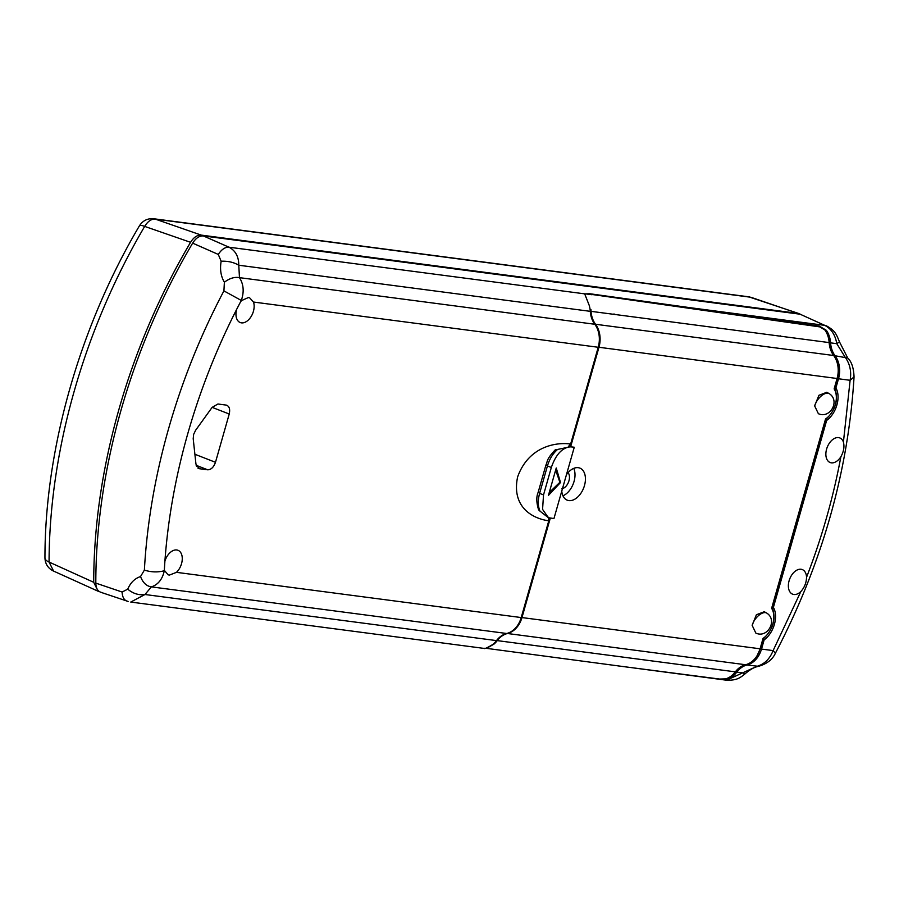 <?xml version="1.0" encoding="UTF-8"?>
<svg xmlns="http://www.w3.org/2000/svg" width="899" height="899" viewBox="0 0 899 899"><rect width="100%" height="100%" fill="white"/><g stroke="black" fill="none" stroke-linecap="round" stroke-linejoin="round"><path stroke-width="1.35" d="M236.606 309.458L241.292 300.446L223.918 290.883A448.826 281.241 111.5 0 0 168.652 428.475A448.826 281.241 111.5 0 0 144.379 570.112C151.257 572.258 157.887 572.461 164.292 570.741L164.899 561.19C167.956 519.105 175.586 476.582 187.79 433.621C200.061 390.66 216.333 349.273 236.606 309.458A13.215 8.282 111.5 0 0 240.202 322.539A13.215 8.282 111.5 0 0 241.46 322.865A13.215 8.282 111.5 0 0 251.417 316.055A13.215 8.282 111.5 0 0 253.484 302.042L598.217 347.261L570.651 444.005C554.335 441.858 528.207 447.432 517.633 476.886C511.306 506.811 532.253 518.599 548.783 520.802L548.278 517.183M240.662 301.626A13.215 8.282 -68.5 0 1 241.73 300.502L248.416 297.535L249.686 297.861L253.484 302.042M548.783 520.802L521.218 617.557L176.485 572.337A13.215 8.282 111.5 0 0 182.227 559.762A13.215 8.282 111.5 0 0 178.013 550.3A13.215 8.282 111.5 0 0 176.766 549.974A13.215 8.282 111.5 0 0 164.899 561.19M176.485 572.337L169.338 575.113L168.113 574.798L164.731 570.798A13.215 8.282 -68.5 0 1 164.36 569.472M194.892 454.265L215.479 462.3C213.726 467.21 211.119 469.716 207.691 469.806L199.522 468.739L195.96 464.12L193.206 438.723L193.633 434.386L195.622 430.261L212.119 407.382L217.951 403.999L226.121 405.078C229.267 406.033 230.301 409.011 229.234 414.023L212.142 407.359M854.05 376.872L850.117 380.299L843.419 442.072A13.215 8.282 111.5 0 0 839.801 437.925A13.215 8.282 111.5 0 0 838.553 437.599A13.215 8.282 111.5 0 0 826.9 448.151A13.215 8.282 111.5 0 0 830.114 462.513A13.215 8.282 111.5 0 0 831.361 462.839A13.215 8.282 111.5 0 0 840.868 456.782C833.306 497.462 821.866 537.624 806.549 577.282A13.215 8.282 111.5 0 0 802.301 569.584A13.215 8.282 111.5 0 0 801.054 569.258A13.215 8.282 111.5 0 0 789.401 579.81A13.215 8.282 111.5 0 0 792.615 594.172A13.215 8.282 111.5 0 0 793.862 594.497A13.215 8.282 111.5 0 0 800.829 591.576L773.118 650.595C769.791 658.956 764.408 664.204 756.992 666.316L726.527 680.206L634.424 668.036M843.419 442.072C844.599 446.657 843.745 451.568 840.868 456.782M806.549 577.282C806.381 582.743 804.481 587.508 800.829 591.576M779.422 336.057A39.039 30.049 97.5 0 1 780.354 335.889M197.847 468.042L198.634 468.503M226.93 405.28L226.121 405.078M215.479 462.3L229.234 414.023M196.454 466.143L199.23 466.502L196.184 465.322M144.379 570.112L140.536 576.551C142.896 582.721 146.515 586.159 151.38 586.878C158.145 584.642 162.449 579.271 164.292 570.741L164.731 570.798M521.218 617.557A22.981 17.699 97.5 0 1 506.699 633.492L151.38 586.878L144.986 594.509C138.884 595.419 133.142 593.643 127.737 589.171L122.107 592.025L95.811 583.114A451.051 282.634 111.5 0 1 192.656 243.135C195.836 238.089 199.398 235.695 203.365 235.931L800.132 314.212L824.743 325.348C831.272 328.764 835.283 334.877 836.778 343.665L845.082 357.083C849.96 363.87 851.645 371.613 850.117 380.299L838.509 378.771L835.89 387.975L834.733 387.525M484.022 648.123C483.808 649.348 486.696 648.157 492.674 644.538A22.981 17.699 97.5 0 0 496.495 640.605A22.981 17.699 97.5 0 1 506.699 633.492M584.788 294.119L589.261 305.491A22.981 17.699 97.5 0 1 590.283 311.335A22.981 17.699 97.5 0 0 594.79 324.258A22.981 17.699 -82.5 0 1 598.217 347.261M568.404 446.545L570.651 444.005M241.73 300.502L241.292 300.446C244.281 291.939 243.674 284.342 239.471 277.645C234.65 276.735 229.627 278.263 224.368 282.241C220.839 276.24 219.772 269.239 221.154 261.238L218.277 254.428L192.656 243.135M127.737 589.171C130.49 582.687 134.749 578.473 140.536 576.551M223.918 290.883L224.368 282.241M218.277 254.428C221.559 249.405 225.132 247 228.998 247.203L584.923 293.883L589.879 293.748L689.938 307.66L819.247 326.09L826.361 330.326L825.979 331.675M594.79 324.258L239.471 277.645L238.774 265.227C233.785 262.272 227.908 260.935 221.154 261.238M101.789 592.508C97.991 591.744 96.002 588.62 95.811 583.114M122.107 592.025C122.388 597.554 124.388 600.701 128.096 601.431L100.699 592.25M484.201 648.426L130.76 602.06L144.986 594.509L496.495 640.605M718.739 678.925L690.185 675.441M590.283 311.335L238.774 265.227C238.774 256.642 235.516 250.63 228.998 247.203L203.365 235.931M718.672 679.15L726.999 679.138A22.981 17.699 -82.5 0 0 736.787 672.126A22.981 17.699 -82.5 0 1 746.99 665.002L758.542 666.328C766.948 663.855 772.567 659.484 775.399 653.213L773.118 650.595L761.509 649.078A22.981 17.699 97.5 0 1 746.99 665.002M838.509 378.771A22.981 17.699 97.5 0 0 835.081 355.768A22.981 17.699 -82.5 0 1 830.586 342.856A22.981 17.699 -82.5 0 0 826.361 330.326M726.527 680.206C737.045 680.464 740.046 677.824 744.9 673.98L742.979 672.935L736.787 672.126M775.41 653.213C822.001 563.943 848.218 471.863 854.05 376.984C853.69 367.938 851.589 361.623 847.723 358.016L835.081 355.768M847.723 358.016L839.486 341.89L836.778 343.665L830.586 342.856M825.484 419.99L826.642 420.44L773.387 607.409L772.23 606.949M762.981 639.414L764.139 639.874L761.509 649.078M826.642 420.44A20.688 12.957 111.5 0 0 835.89 387.975M764.139 639.874A20.688 12.957 111.5 0 0 773.387 607.409M53.592 571.101L49.063 562.055A448.826 281.241 -68.5 0 1 144.683 226.402A14.362 2.742 -149.5 0 0 139.491 225.716C79.842 326.427 44.905 448.961 44.95 557.886A14.362 5.922 0.2 0 0 49.063 562.055L93.721 582.294A451.051 282.634 -68.5 0 1 190.566 242.314L144.683 226.402C147.852 221.21 151.425 218.805 155.415 219.154L750.317 297.187A14.362 11.058 -82.5 0 0 748.653 296.794L153.74 218.76A14.362 11.058 97.5 0 1 155.415 219.154L201.275 235.111L798.054 313.391L751.553 297.49M190.566 242.314C193.746 237.269 197.319 234.875 201.275 235.111M800.402 314.245L798.054 313.391M93.721 582.294L98.103 591.227L99.238 591.609M814.663 405.932L818.91 395.313L826.788 392.29L829.462 393.784C840.273 400.898 830.08 419.148 818.36 413.675L814.663 405.932A11.496 5.799 126.9 0 1 820.809 396.347A11.496 5.799 -53.1 0 1 829.462 393.784M752.16 625.367L756.396 614.747L764.274 611.725L766.959 613.219C777.759 620.332 767.566 638.582 755.845 633.098L752.16 625.367A11.496 5.799 126.9 0 1 758.306 615.781A11.496 5.799 -53.1 0 1 766.959 613.219M569.606 446.679L574.27 447.241L566.449 474.683A17.238 10.799 -68.5 0 1 578.248 467.682A17.238 10.799 -68.5 0 1 579.877 468.098A17.238 10.799 -68.5 0 1 584.069 486.842A17.238 10.799 -68.5 0 1 568.876 500.597A17.238 10.799 -68.5 0 1 567.247 500.17A17.238 10.799 -68.5 0 1 561.774 491.101L553.953 518.543L548.401 517.712L542.569 509.373L543.524 494.911L551.334 467.48L547.435 465.94C549.514 458.996 552.896 453.489 557.582 449.444L570.011 446.837C561.92 447.938 555.706 454.815 551.334 467.48M562.954 495.798A17.238 10.799 111.5 0 0 573.753 468.368M561.774 488.798A9.192 5.765 111.5 0 0 568.528 482.089A9.192 5.765 111.5 0 0 568.067 472.627M550.289 518.184L521.971 617.568A22.981 17.699 97.5 0 1 507.452 633.503A22.981 17.699 -82.5 0 0 497.248 640.616A22.981 17.699 97.5 0 1 493.922 644.156L486.528 648.359M521.971 617.568L760.093 648.797L763.049 638.402A18.688 11.709 111.5 0 0 771.623 608.331L825.552 418.979A18.688 11.709 111.5 0 0 834.126 388.896L837.081 378.501A22.981 17.699 -82.5 0 0 833.654 355.498L595.543 324.269A22.981 17.699 97.5 0 1 598.97 347.272L570.629 446.769L569.303 446.545L569.741 445.005M574.27 447.241L570.629 446.769M561.774 491.101L566.449 474.683M556.245 467.986L560.515 482.527L548.424 495.405L556.245 467.986M571.303 446.938L570.011 446.837M590.98 309.683A22.981 17.699 -82.5 0 0 595.543 324.269M760.093 648.797A22.981 17.699 97.5 0 1 745.563 664.732A22.981 17.699 -82.5 0 0 735.36 671.856A22.981 17.699 97.5 0 1 725.572 678.869L719.638 679.048L618.04 665.889M548.559 519.352L548.974 517.914M549.244 492.54L559.886 482.28L560.515 482.527M559.886 482.28L555.638 470.076M548.817 517.689L549.705 518.116M548.401 517.712L540.007 511.16C537.86 506.272 537.726 500.35 539.614 493.371L543.524 494.911M828.844 339.867A21.261 16.373 97.5 0 1 829.305 343.294A24.711 19.025 -82.5 0 0 829.653 346.261M837.834 365.691A21.261 16.373 97.5 0 1 837.317 378.468L834.643 387.84C838.812 399.392 835.8 410 825.574 419.664L772.14 607.274C776.309 618.827 773.286 629.435 763.071 639.099L760.397 648.471L757.16 655.562M629.086 667.339L485.696 648.246M557.582 449.444L555.47 449.59C546.086 459.614 547.929 460.67 545.918 465.064L538.108 492.495C536.22 496.911 536.388 502.71 538.625 509.89L540.007 511.16M569.101 446.522L569.685 446.567M833.654 355.498A22.981 17.699 -82.5 0 1 829.159 342.586A22.981 17.699 97.5 0 0 824.934 330.045L819.944 326.91L591.081 294.344M207.691 469.806L199.23 466.502M589.879 293.748L589.688 294.423M819.247 326.09L819.045 326.787M689.938 307.66L824.743 325.348L800.132 314.212M727.235 678.307L726.999 679.138M837.081 378.501L598.97 347.272M507.452 633.503L745.563 664.732M493.922 644.156L494.18 643.223M546.895 464.997L547.435 465.94L539.614 493.371L539.085 492.427M735.36 671.856L497.248 640.616M829.159 342.586L590.632 311.29M592.048 294.737L586.092 293.951M744.9 673.98C749.845 669.62 754.396 667.069 758.542 666.328M839.486 341.89C836.115 333.574 834.946 330.574 826.395 325.82M139.491 225.716C142.874 220.547 147.616 218.232 153.74 218.76M53.401 571.011C48.018 568.314 45.208 563.943 44.95 557.886M748.653 296.794L799.132 313.639M53.412 571.011L98.103 591.227M613.927 313.953L615.422 314.549"/></g></svg>
